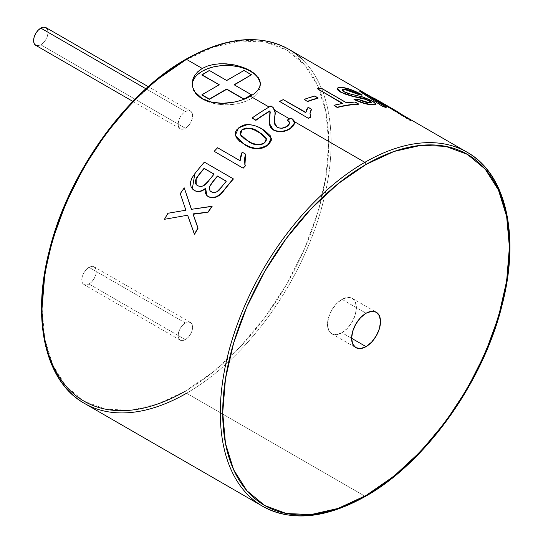 <?xml version="1.0" encoding="UTF-8"?>
<svg xmlns="http://www.w3.org/2000/svg" width="543" height="543" viewBox="0 0 543 543"><rect width="100%" height="100%" fill="white"/><g stroke="black" fill="none" stroke-linecap="round" stroke-linejoin="round"><path stroke-width="0.41" stroke-dasharray="2.71 2.04" d="M185.373 111.566L145.904 88.774L185.373 111.566A10.222 5.898 -60 0 1 190.484 111.057A10.222 5.898 -60 0 1 192.052 119.25A10.222 5.898 -60 0 1 185.373 128.257A10.222 5.898 -60 0 1 180.262 128.759A10.222 5.898 -60 0 1 178.695 120.573A10.222 5.898 -60 0 1 185.373 111.566L188.143 110.602L190.484 111.057L192.052 112.863L192.602 115.74L192.052 119.25L190.484 122.861L188.143 126.024L185.373 128.257L40.827 44.804L185.373 128.257L182.611 129.22L180.262 128.759L178.695 126.96L178.145 124.082L178.695 120.573L180.262 116.962L182.611 113.799L185.373 111.566M35.716 45.307A10.222 5.898 120 0 0 40.827 44.804A10.222 5.898 120 0 0 47.506 35.797A10.222 5.898 120 0 0 45.938 27.605M47.506 29.41L48.055 32.281L47.506 35.797L45.938 39.408L43.589 42.571L40.827 44.804L38.064 45.761M209.354 70.739L201.928 75.029L209.354 70.461L226.675 80.744L209.354 70.739M219.012 84.891L201.928 95.032L219.012 84.891M251.429 95.032L234.101 84.756L251.429 95.032M251.429 75.029L244.004 70.461L226.675 80.744L244.004 70.739L251.429 75.029M185.373 322.983L89.011 267.346A10.222 5.898 120 0 0 82.332 276.353A10.222 5.898 120 0 0 83.9 284.546A10.222 5.898 120 0 0 89.011 284.037L185.373 339.674A10.222 5.898 -60 0 1 180.262 340.183A10.222 5.898 -60 0 1 178.695 331.99A10.222 5.898 -60 0 1 185.373 322.983A10.222 5.898 -60 0 1 190.484 322.474A10.222 5.898 -60 0 1 192.052 330.667A10.222 5.898 -60 0 1 185.373 339.674L89.011 284.037A10.222 5.898 120 0 0 95.683 275.029A10.222 5.898 120 0 0 94.122 266.844A10.222 5.898 120 0 0 89.011 267.346L185.373 322.983L182.611 325.216L180.262 328.379L178.695 331.99L178.145 335.499L178.695 338.377L180.262 340.183L182.611 340.637L185.373 339.674L188.143 337.441L190.484 334.278L192.052 330.667L192.602 327.157L192.052 324.28L190.484 322.474L188.143 322.019L185.373 322.983M89.011 267.346L91.774 266.389L94.122 266.844L95.683 268.642L96.24 271.52L95.683 275.029L94.122 278.647L91.774 281.81L89.011 284.037L86.242 285L83.9 284.546L82.332 282.74L81.783 279.869L82.332 276.353L83.9 272.742L86.242 269.579L89.011 267.346M341.968 332.716A20.444 11.803 120 0 0 355.319 314.702A20.444 11.803 120 0 0 352.19 298.324A20.444 11.803 120 0 0 341.968 299.336L366.057 313.243L341.968 299.336A20.444 11.803 120 0 0 328.61 317.35A20.444 11.803 120 0 0 331.746 333.735A20.444 11.803 120 0 0 341.968 332.716L351.606 338.282L341.968 332.716L347.5 328.257L352.19 321.931L355.319 314.702L356.418 307.684L355.319 301.928L352.19 298.324L347.5 297.415L341.968 299.336L336.436 303.802L331.746 310.128L328.61 317.35L327.51 324.375L328.61 330.124L331.746 333.728L336.436 334.644L341.968 332.716M192.283 84.375A34.073 19.67 0 0 0 192.256 85.136A34.073 19.67 0 0 0 202.24 99.043L202.24 98.602M194.849 75.178L202.24 68.445M192.914 81.301L193.423 77.839M185.373 60.103L213.338 47.139L240.23 41.03L265.011 42.021L286.731 50.065L304.562 64.855L317.804 85.821L325.963 112.163L328.719 142.863L325.963 176.74L317.804 212.503L304.562 248.769L286.731 284.138L265.011 317.268L240.23 346.868L213.338 371.812L185.373 391.136A202.715 117.037 120 0 0 328.719 142.863A202.715 117.037 120 0 0 185.373 60.103A202.715 117.037 120 0 0 42.035 309.069M84.369 403.347A204.419 118.021 120 0 0 186.582 393.227L364.855 496.153L186.582 393.227A204.419 118.021 120 0 0 320.126 213.087A204.419 118.021 120 0 0 288.788 49.284M274.751 110.31L273.197 107.609L271.011 106.184A204.419 118.021 -60 0 0 269.294 107.161A204.419 118.021 -60 0 0 252.149 118.238A204.419 118.021 -60 0 1 269.294 107.161L269.294 107.161A204.419 118.021 -60 0 1 271.011 106.184L273.197 107.887L274.622 110.236L275.118 112.211M270.21 112.734L269.572 117.783L270.21 112.734M269.376 124.299L269.559 117.512L269.294 123.641M294.428 121.673L291.401 118.096L287.322 120.315L291.394 118.374L294.428 121.673L294.7 122.894L294.55 121.741M269.036 144.038L267.903 145.056M236.137 137.467L235.316 132.716L237.495 129.173L242.755 125.698L247.751 124.7L251.904 125.168L255.699 126.261L262.364 129.431L266.966 132.478L270.462 136.144L271.344 138.343M244.262 144.363L239.653 141.282M266.633 146.013L265.235 146.868M214.247 151.524A204.419 118.021 -60 0 1 217.695 147.954L240.223 160.959L240.739 156.594L242.239 152.284L245.66 154.26L242.164 152.067L240.223 160.959L217.695 147.954A204.419 118.021 -60 0 0 214.247 151.524M244.744 157.294L244.357 160.205L244.954 164.97M204.473 162.316L233.381 179.007L204.473 162.316A204.419 118.021 -60 0 0 194.964 173.841L194.964 173.841A204.419 118.021 -60 0 1 204.473 162.316M195.575 191.061L192.582 189.147L191.299 187.383L190.389 182.964L192.018 178.213L194.964 173.841L192.039 188.543M202.994 190.226L199.967 191.333L196.96 191.421M206.937 195.629L205.627 193.24L205.546 188.496M210.236 197.537L208.369 196.797M191.496 209.306L212.109 206.401L191.496 209.306M180.419 193.756A204.419 118.021 -60 0 1 184.396 188.007A204.419 118.021 -60 0 0 180.419 193.756L185.075 207.555L180.419 193.756M186.032 210.324L185.075 207.555L186.032 210.324L183.262 210.636L186.032 210.324M168.065 213.365L183.425 210.752L168.065 213.365A204.419 118.021 -60 0 0 164.617 219.406A204.419 118.021 -60 0 1 168.065 213.365M187.776 215.333L194.557 234.271L187.776 215.333M194.034 214.166L193.111 214.023M274.371 122.229L274.914 125.053L277.1 127.469L279.414 128.297L282.156 128.386L284.817 127.795L288.835 125.195L289.623 123.458L289.052 121.734M254.674 73.685L257.81 76.821M467.061 152.21A204.419 118.021 -60 0 1 498.399 316.012A204.419 118.021 -60 0 1 364.855 496.153M305.75 112.903L283.222 99.898A204.419 118.021 -60 0 0 279.53 101.677A204.419 118.021 -60 0 1 283.222 99.898L305.75 112.903L306.449 110.086L308.112 107.541L311.526 109.51L308.146 107.242L305.763 112.611M310.311 116.216L310.813 117.207L310.005 113.175L310.311 116.216M310.501 111.329L310.005 113.188M314.702 96.315L318.042 98.242L314.702 96.315A204.419 118.021 -60 0 0 304.223 99.647A204.419 118.021 -60 0 1 314.702 96.315M320.988 88.353L346.563 103.122A204.419 118.021 -60 0 1 355.102 102.335L358.441 104.256L355.102 102.335A204.419 118.021 -60 0 0 346.563 103.122L320.988 88.353A204.419 118.021 -60 0 0 317.16 88.943A204.419 118.021 -60 0 1 320.988 88.353M342.735 103.706L342.341 103.482L342.735 103.706A204.419 118.021 -60 0 0 333.897 105.593A204.419 118.021 -60 0 1 342.735 103.706M356.88 92.52L362.025 95.215C354.396 90.864 347.534 88.326 341.438 87.606L345.769 88.339L351.097 90.023L356.88 92.52M337.264 88.489L338.669 87.654L341.561 87.294L337.373 88.19M343.305 93.511L340.753 92.208M364.944 99.118L364.048 98.84M371.147 102.532L368.446 102.865L357.599 99.491A204.419 118.021 -60 0 0 353.968 99.45A204.419 118.021 -60 0 1 357.599 99.491L366.206 102.552L371.079 102.803L370.883 102.152M376.041 104.208L372.607 101.263L362.799 96.973L350.812 94.482L344.194 92.113L342.178 90.023L343.183 91.455L347.425 93.559L362.67 97.285L367.733 99.193L374.066 102.552L375.885 104.561M355.231 92.772L351.436 91.17M376.781 100.414L410.42 120.763A204.419 118.021 120 0 0 407.718 118.598L379.109 101.575L398.935 112.903L383.222 103.876L383.399 103.584L407.902 118.306L407.718 118.598A204.419 118.021 -60 0 1 410.42 120.763L410.603 120.485A204.759 118.218 120 0 0 407.902 118.306L407.718 118.598L385.856 105.559L386.032 105.267L385.856 105.559L379.109 101.575L383.399 103.584L407.902 118.306A204.759 118.218 -60 0 1 410.603 120.485L376.957 100.122A204.759 118.218 120 0 0 373.672 97.937L373.496 98.235A204.419 118.021 -60 0 1 376.781 100.414L376.957 100.122L376.781 100.414L410.603 120.485L376.957 100.122A204.759 118.218 120 0 0 373.672 97.937L373.496 98.235A204.419 118.021 -60 0 1 376.781 100.414M376.068 99.695L390.688 108.179L390.858 107.881L390.688 108.179L393.682 109.957L393.845 109.659L393.682 109.957L389.691 107.704L389.86 107.405L389.691 107.704L363.091 92.921L363.247 92.615L363.091 92.921A204.419 118.021 -60 0 0 359.636 91.618A204.419 118.021 -60 0 1 363.091 92.921L393.682 109.957L373.496 98.235M370.57 97.726L386.121 107.514L370.57 97.726M301.596 58.814A204.419 118.021 -60 0 1 316.094 225.65A204.419 118.021 -60 0 1 186.582 393.227M185.373 391.136L157.409 404.101L130.517 410.209L105.736 409.218L84.016 401.175L66.192 386.385L52.942 365.419L44.784 339.076L42.028 308.376M44.784 274.5L52.942 238.737M130.517 104.371L157.409 79.427M192.256 85.136L192.914 88.977L194.856 92.663L197.998 96.063L202.24 99.043A34.073 19.67 0 0 0 239.368 103.313A34.073 19.67 0 0 0 260.402 85.136A34.073 19.67 0 0 0 260.368 84.28M244.377 99.159L233.748 102.22M260.396 83.69L258.414 89.398M202.24 99.043L207.399 101.493L213.29 103.313L219.684 104.432L226.329 104.806L232.974 104.432L239.368 103.313L245.26 101.493L250.418 99.043L254.66 96.063L257.803 92.663L259.744 88.977L260.402 85.136L259.744 81.301M257.803 77.608L254.66 74.208M197.998 74.208L194.856 77.608M399.105 112.605L393.417 109.299M274.378 122.426L277.1 127.469C280.364 128.976 283.67 128.718 287.037 126.695L289.738 123.315L289.562 122.494M235.248 135.302L238.574 127.91L247.751 124.7C253.493 125.195 258.359 126.77 262.364 129.431L271.303 138.071M240.495 135.064L247.852 141.194C252.638 145.314 258.224 145.945 264.604 143.101L266.389 138.886M240.223 134.372L241.499 136.598L247.852 141.194L251.592 143.169L257.782 145.096L260.219 144.995L263.674 143.773L266.219 141.071L266.396 138.906M206.326 194.869L205.749 188.333M209.381 189.84L211.397 192.005C215.496 193.525 218.904 191.937 221.625 187.226L221.625 187.226A204.419 118.021 -60 0 1 226.424 181.342L226.424 181.342A204.419 118.021 -60 0 0 221.625 187.226L217.085 191.944L214.085 192.765L212.652 192.555L210.012 190.858M196.322 184.749L197.747 185.91C202.003 187.396 205.641 185.794 208.655 181.104L208.655 181.104A204.419 118.021 -60 0 1 214.193 174.276L214.193 174.276A204.419 118.021 -60 0 0 208.655 181.104L203.727 185.889L201.025 186.683L197.747 185.91L196.24 184.647M195.412 180.751L195.378 182.862M180.262 128.759L132.872 101.405M190.484 111.057L148.246 86.67M180.262 340.183L83.9 284.546M190.484 322.474L94.122 266.844M352.19 298.324L376.279 312.232M377.018 100.224L381.329 102.708M398.949 112.883L393.247 109.591M331.746 333.735L355.835 347.642"/><path stroke-width="0.81" d="M145.904 88.774L40.827 28.114A10.222 5.898 120 0 0 34.148 37.121A10.222 5.898 120 0 0 35.716 45.307L34.148 43.508L33.598 40.63L34.148 37.121L35.716 33.503L38.064 30.347L40.827 28.114L145.904 88.774M148.246 86.67L45.938 27.605A10.222 5.898 120 0 0 40.827 28.114L43.589 27.15L45.938 27.605L47.506 29.41M38.064 45.761L35.716 45.307L132.872 101.405M201.928 75.029L209.354 70.461L226.675 80.466L244.004 70.461L251.429 74.751L234.101 84.756L251.429 94.753L244.004 99.043L226.675 89.038L209.354 99.043L201.928 94.753L219.25 84.756L201.928 75.029M201.928 95.032L209.354 99.321L226.675 89.038L243.983 99.308L226.675 89.317L209.354 99.321L201.928 95.032M244.085 99.267L251.429 94.753L244.085 99.267M234.345 84.891L251.429 74.751L234.345 84.891M209.354 70.461L226.675 80.466L244.004 70.461L251.429 74.751L234.101 84.756L251.429 94.753L244.004 99.043L226.675 89.038L209.354 99.043L201.928 94.753L219.25 84.756L201.928 74.751L209.354 70.461M366.057 346.631L351.606 338.282L352.706 331.257L355.835 324.035L360.525 317.709L366.057 313.243A20.444 11.803 -60 0 1 376.279 312.232A20.444 11.803 -60 0 1 379.414 328.617A20.444 11.803 -60 0 1 366.057 346.631L360.525 348.552L355.835 347.642L352.706 344.031L351.606 338.282L366.057 346.631A20.444 11.803 -60 0 1 355.835 347.642A20.444 11.803 -60 0 1 352.706 331.257A20.444 11.803 -60 0 1 366.057 313.243L371.588 311.322L376.279 312.232L379.414 315.836L380.514 321.592L379.414 328.617L376.279 335.839L371.588 342.165L366.057 346.631M193.423 77.839L194.849 75.178L198.005 71.513L202.24 68.445L207.412 66.083L213.318 64.515L219.684 63.782L226.343 63.85L232.961 64.671L239.361 66.171L245.26 68.248L250.418 70.78L250.418 71.228A34.073 19.67 0 0 0 213.908 66.823A34.073 19.67 0 0 0 192.283 84.375M222.997 63.714L234.325 64.929L244.689 68.011M257.81 76.821L259.744 80.133L260.402 83.513L259.751 86.9L257.81 90.219L254.674 93.362L250.418 96.267L269.056 107.025L250.418 96.267L245.26 98.799L239.361 100.869L232.967 102.369L226.343 103.19L219.684 103.258L213.318 102.525L207.406 100.957L202.24 98.602L194.835 91.848L192.908 87.783L192.256 83.513L192.914 79.224L194.849 75.178M186.582 393.227A204.419 118.021 -60 0 1 71.561 393.818A204.419 118.021 -60 0 1 57.063 226.981A204.419 118.021 -60 0 1 186.582 59.404A1.704 0.984 -120 0 0 185.726 59.323A1.704 0.984 60 0 1 186.582 59.404A204.419 118.021 120 0 0 53.038 239.544A204.419 118.021 120 0 0 84.369 403.347C45.537 381.892 31.284 320.424 49.128 251.321C67.631 174.255 125.413 93.124 185.726 59.323C225.61 36.965 259.961 33.618 288.788 49.284A204.419 118.021 120 0 0 186.582 59.404L202.24 68.445L186.582 59.404A204.419 118.021 -60 0 1 301.596 58.814M42.035 309.069A202.715 117.037 120 0 0 185.373 391.136M233.748 102.22L222.352 103.326L211.485 102.145L202.24 98.602L197.985 95.514L194.835 91.848L192.908 87.783L192.256 83.52M255.855 120.376L252.122 117.98L255.855 120.376A204.419 118.021 -60 0 1 269.959 111.098A204.419 118.021 120 0 0 255.855 120.376L255.855 120.376M270.21 112.734L269.952 110.82A204.759 118.218 120 0 0 255.828 120.118A204.759 118.218 -60 0 1 269.952 110.82L270.204 112.387L269.247 123.186L273.448 130.062L270.577 127.456L269.376 124.299M294.706 123.03L290.288 128.671C284.756 132.173 279.143 132.641 273.448 130.062L273.421 129.797C279.183 132.322 284.797 131.854 290.274 128.406L294.7 122.759L290.288 128.671L286.528 130.571L282.021 131.63L277.364 131.481L273.448 130.062L269.294 123.641M84.369 403.347L262.642 506.273C291.469 521.938 325.82 518.592 365.704 496.234A1.704 0.984 60 0 1 364.855 496.153A204.419 118.021 120 0 0 494.368 328.576A204.419 118.021 120 0 0 479.869 161.739A204.419 118.021 120 0 0 364.855 162.33A1.704 0.984 60 0 1 366.057 164.42A202.715 117.037 -60 0 1 509.402 247.18A202.715 117.037 -60 0 1 366.057 495.454L394.021 476.13L420.913 451.185L445.694 421.585L467.414 388.455L485.245 353.086L498.488 316.82L506.646 281.057L509.402 247.18L506.646 216.481L498.488 190.138L485.245 169.172L467.414 154.382L445.694 146.338L420.913 145.348L394.021 151.456L366.057 164.42L338.092 183.744L311.2 208.688L286.419 238.289L264.699 271.419L246.875 306.788L233.626 343.054L225.467 378.81L222.718 412.694L225.467 443.393L233.626 469.736L246.875 490.702L264.699 505.492L286.419 513.535L311.2 514.526L338.092 508.418L366.057 495.454A1.704 0.984 60 0 1 365.704 496.234A1.704 0.984 -120 0 0 366.057 495.454A202.715 117.037 -60 0 1 222.718 412.694A202.715 117.037 -60 0 1 366.057 164.42A1.704 0.984 -120 0 0 364.855 162.33A204.419 118.021 120 0 0 235.336 329.906A204.419 118.021 120 0 0 249.841 496.743A204.419 118.021 120 0 0 364.855 496.153A204.419 118.021 -60 0 1 262.642 506.273A204.419 118.021 -60 0 1 231.311 342.47A204.419 118.021 -60 0 1 364.855 162.33L294.584 121.761M271.344 138.343L271.228 140.637L269.036 144.038M239.653 141.282L236.137 137.467M265.235 146.868L262.086 148.178L258.699 148.755L255.4 148.544L249.427 146.949L244.194 144.133C251.423 149.488 259.31 149.712 267.848 144.811L266.274 146.25M243.155 168.215L214.152 151.314L243.155 168.215A204.419 118.021 -60 0 1 245.368 165.907A204.419 118.021 120 0 0 243.155 168.215L214.152 151.314L243.155 168.215M244.825 164.59L245.66 154.26L244.744 157.294M202.994 190.226L205.749 188.333C201.928 191.76 198.12 192.473 194.326 190.471L194.184 190.328C197.876 192.174 201.684 191.455 205.621 188.177L206.869 195.555L208.234 196.647C214.118 198.711 219.297 196.607 223.77 190.328L220.689 194.061L216.745 196.81L212.34 197.774L210.236 197.537M196.96 191.421L195.575 191.061M192.039 188.543L194.326 190.471L191.156 187.233L190.254 182.815L191.889 178.05L194.835 173.672A204.759 118.218 120 0 1 204.365 162.126L233.273 178.817L204.365 162.126A204.759 118.218 120 0 0 194.835 173.672L192.324 188.876L194.184 190.328C197.876 192.174 201.684 191.455 205.621 188.177C204.596 191.93 205.464 194.754 208.234 196.647L212.204 197.625L216.616 196.654L220.56 193.905L223.77 190.328A204.759 118.218 -60 0 1 233.273 178.817L233.273 178.817A204.759 118.218 120 0 0 223.77 190.328L223.899 190.498A204.419 118.021 -60 0 1 233.381 179.007A204.419 118.021 120 0 0 223.899 190.498C219.494 196.851 214.315 198.948 208.369 196.797L206.659 195.297M193.111 214.023L194.448 217.872L192.955 213.901L197 213.827L208.213 212.103L193.111 214.023L197.917 228.074A204.759 118.218 120 0 0 194.38 234.176L187.613 215.218L164.441 219.311A204.759 118.218 120 0 1 167.902 213.27L185.876 210.209L180.269 193.62A204.759 118.218 120 0 1 184.253 187.864L191.387 209.326L211.967 206.259A204.759 118.218 120 0 0 208.064 211.967A204.759 118.218 -60 0 1 211.967 206.259L212.109 206.401A204.419 118.021 120 0 0 208.213 212.103A204.419 118.021 -60 0 1 212.109 206.401L191.387 209.326L184.253 187.864L191.543 209.449L184.253 187.864A204.759 118.218 120 0 0 180.269 193.62L185.876 210.209L167.902 213.27A204.759 118.218 120 0 0 164.441 219.311L187.613 215.218L194.557 234.271A204.419 118.021 -60 0 1 198.086 228.175A204.419 118.021 120 0 0 194.557 234.271L194.38 234.176A204.759 118.218 -60 0 1 197.917 228.074L192.955 213.901L208.213 212.103L194.034 214.166M289.052 121.734L287.322 120.315L289.562 122.494M275.118 112.211L274.378 122.447M289.65 118.917L274.751 110.31L289.65 118.917M260.368 84.28A34.073 19.67 0 0 0 250.418 71.228L250.418 70.78L254.674 73.685M294.55 121.741L364.855 162.33A204.419 118.021 -60 0 1 467.061 152.21L398.949 112.883M308.438 118.367L279.543 101.385L308.438 118.367A204.419 118.021 -60 0 1 310.813 117.207A204.419 118.021 120 0 0 308.438 118.367L279.543 101.385L308.438 118.367M309.992 113.317L311.526 109.51L310.501 111.329M307.555 101.575L304.263 99.349L307.555 101.575A204.419 118.021 -60 0 1 318.042 98.242A204.419 118.021 120 0 0 307.555 101.575L304.263 99.349L307.555 101.575M342.341 103.482L317.241 88.638L342.816 103.401A204.759 118.218 120 0 0 333.965 105.288L337.237 107.521A204.419 118.021 -60 0 1 358.441 104.256A204.419 118.021 120 0 0 337.237 107.521L337.298 107.215A204.759 118.218 -60 0 1 358.536 103.951L355.203 102.023A204.759 118.218 120 0 0 346.651 102.81L321.076 88.047A204.759 118.218 120 0 0 317.241 88.638L342.341 103.482M351.436 91.17L344.934 89.547L358.651 94.523A204.419 118.021 -60 0 1 362.025 95.215A204.419 118.021 120 0 0 358.651 94.523L355.183 92.751M364.048 98.84L352.21 96.287L340.753 92.208L337.929 90.104L337.271 88.475M371.079 102.803L369.342 101.073L365.914 99.457L352.21 96.287L343.305 93.511M371.147 102.532L369.342 101.073L364.944 99.118M375.885 104.561L371.921 104.806L363.579 103.265L356.086 100.536L354.07 99.138C360.769 102.376 366.756 104.161 372.043 104.494L376.041 104.208L372.607 101.263L362.799 96.973L350.927 94.17L344.303 91.801L342.294 89.717L345.049 89.235L342.226 89.941M382.74 106.564L359.785 91.312L382.74 106.564A204.419 118.021 -60 0 1 386.121 107.514A204.419 118.021 120 0 0 382.74 106.564L359.785 91.312L382.74 106.564M371.392 97.842L377.942 101.059L365.792 94.367L386.27 107.209A204.759 118.218 120 0 0 382.883 106.258A204.759 118.218 -60 0 1 386.27 107.209L365.792 94.367L395.521 110.786A204.759 118.218 -60 0 1 399.105 112.605L398.935 112.903L399.105 112.605A204.759 118.218 120 0 0 395.521 110.786L395.365 111.084A204.419 118.021 -60 0 1 398.935 112.903A204.419 118.021 120 0 0 395.365 111.084L371.405 97.849M157.409 79.427L185.373 60.103A1.704 0.984 60 0 1 185.726 59.323M42.028 308.376L44.784 274.5M52.942 238.737L66.192 202.471L84.016 167.101L105.736 133.972L130.517 104.371M250.418 96.267L244.377 99.159M258.583 77.893L260.396 83.69M259.744 81.301L257.803 77.608M254.66 74.208L250.418 71.228L245.26 68.785L239.368 66.965L232.974 65.846L226.329 65.465L219.684 65.846L213.29 66.965L207.399 68.785L202.24 71.228L197.998 74.208M194.856 77.608L192.914 81.301M363.247 92.615A204.759 118.218 120 0 0 359.785 91.312A204.759 118.218 120 0 1 363.247 92.615L389.86 107.405L363.247 92.615M393.845 109.659L389.86 107.405L393.845 109.659M376.068 99.695L373.496 98.235L373.672 97.937L390.858 107.881L373.672 97.937L373.496 98.235M399.105 112.605L381.498 102.417M376.041 104.208L371.921 104.806L376.021 104.249L374.202 102.247L370.387 100.068L362.799 96.973L349.285 93.769L344.303 91.801L342.619 90.538L342.341 89.629L344.106 89.181L346.42 89.425L351.565 90.864L358.78 94.217A204.759 118.218 -60 0 1 362.167 94.91L362.167 94.91A204.759 118.218 120 0 0 358.78 94.217L344.934 89.547L342.266 89.88M371.921 104.806C366.701 104.494 360.715 102.708 353.968 99.45L363.688 102.953L371.921 104.806M357.708 99.179A204.759 118.218 120 0 0 354.07 99.138A204.759 118.218 120 0 1 357.708 99.179L368.568 102.552L363.545 101.589L357.708 99.179M369.342 101.073L371.276 102.403L368.568 102.552L371.208 102.491L371.012 101.846L369.342 101.073M365.914 99.457L369.471 100.76L365.914 99.457M352.21 96.287L366.043 99.145L359.127 97.319L352.21 96.287M340.753 92.208L352.326 95.975L340.753 92.208L337.264 88.495L340.855 91.896L338.031 89.792L337.379 88.163L338.784 87.342L341.561 87.294L337.373 88.19M362.167 94.91C354.552 90.579 347.683 88.041 341.561 87.294L351.226 89.71L362.167 94.91M358.441 104.256L358.536 103.951A204.759 118.218 120 0 0 337.298 107.215L333.965 105.288A204.759 118.218 120 0 1 342.816 103.401L317.241 88.638A204.759 118.218 120 0 1 321.076 88.047L346.651 102.81A204.759 118.218 120 0 1 355.203 102.023L358.441 104.256M318.042 98.242L318.103 97.937A204.759 118.218 120 0 0 307.596 101.276A204.759 118.218 -60 0 1 318.103 97.937L314.764 96.009A204.759 118.218 120 0 0 304.263 99.349A204.759 118.218 120 0 1 314.764 96.009L318.042 98.242M305.77 112.516L306.476 109.795L308.146 107.242L311.56 109.218L310.44 111.254L309.985 113.467L310.834 116.921A204.759 118.218 120 0 0 308.451 118.075A204.759 118.218 -60 0 1 310.834 116.921L310.005 113.175L311.56 109.218L308.146 107.242L305.77 112.611L283.242 99.607A204.759 118.218 120 0 0 279.543 101.385A204.759 118.218 120 0 1 283.242 99.607L305.784 112.333M294.7 122.759L291.401 118.096L287.315 120.044L289.623 122.969L287.023 126.424C283.785 128.419 280.473 128.677 277.079 127.205L274.371 122.318L274.765 116.324L274.378 122.426M270.204 112.523L269.952 110.82L269.355 124.035L270.55 127.198L274.473 130.34L277.337 131.216L281.993 131.365L286.507 130.306L291.89 127.252L293.24 126.003L294.673 123.254L293.933 120.485L291.401 118.096L287.315 120.044L289.046 121.462L289.616 123.186L288.828 124.924L287.023 126.424L282.143 128.114L279.394 128.033L277.079 127.205L274.894 124.788L274.351 121.965L275.138 112.761L273.197 107.609L271.011 105.905A204.759 118.218 120 0 0 252.122 117.98L255.828 120.118L252.122 117.98A204.759 118.218 120 0 1 271.011 105.905L273.197 107.609C275.186 110.195 275.708 113.1 274.765 116.324L275.172 113.032L274.622 110.236M271.303 138.071L267.903 145.056C259.262 149.936 251.382 149.705 244.262 144.363L235.248 135.302M267.903 145.056L271.33 138.214L262.33 129.173C258.217 126.471 253.343 124.897 247.71 124.449L238.574 127.91L235.262 135.363L244.262 144.363M264.719 130.639L262.33 129.173C258.217 126.471 253.343 124.897 247.71 124.449L244.655 124.856L240.495 126.546L236.476 130.055L235.255 132.478L236.076 137.236L239.585 141.051L244.194 144.133L249.359 146.719L255.339 148.314L258.638 148.524L262.031 147.947L265.181 146.63L268.629 144.139L271.188 140.393L270.428 135.893L264.719 130.639M251.538 142.931L244.391 138.825L240.406 134.888L240.087 133.184L240.556 131.426L242.843 129.173L246.318 128.046L251.022 128.453L255.034 130.042L261.013 133.408L265.839 137.617L266.348 138.655L266.172 140.827L264.556 142.857L262.554 144.085L257.721 144.859L251.538 142.931M266.389 138.886L258.678 131.976L266.348 138.655L264.556 142.857C258.292 145.66 252.699 145.022 247.791 140.963L240.189 134.257L241.906 129.838L240.495 135.064M266.396 138.906L265.127 136.911L261.054 133.659L255.074 130.293L251.07 128.705L246.366 128.291L241.906 129.838C248.171 127.191 253.764 127.904 258.678 131.976L258.719 132.227C253.941 128.1 248.355 127.381 241.961 130.076L240.61 131.664L240.223 134.372M240.135 160.748L217.607 147.744A204.759 118.218 120 0 0 214.152 151.314A204.759 118.218 120 0 1 217.607 147.744L240.135 160.748L242.164 152.067L240.658 156.384L240.135 160.748M245.66 154.26L242.164 152.067L245.66 154.26M245.368 165.907L244.954 164.97L245.585 154.042L244.255 160.843L245.28 165.696A204.759 118.218 120 0 0 243.067 168.011A204.759 118.218 -60 0 1 245.28 165.696L245.368 165.907M208.369 196.797L206.326 194.869M195.283 180.595L198.12 175.667A204.759 118.218 -60 0 1 204.073 168.323L214.085 174.099A204.759 118.218 120 0 0 208.532 180.934L203.598 185.733L200.89 186.527L197.611 185.754L196.104 184.491L195.242 182.706L195.283 180.595M209.143 188.061L209.584 186.412L212.218 182.414A204.759 118.218 -60 0 1 217.417 176.027L226.316 181.158A204.759 118.218 120 0 0 221.503 187.057L216.956 191.781L213.949 192.609L212.523 192.398L210.073 190.926L209.143 188.061M210.202 191.082L209.272 188.224L209.713 186.575L212.34 182.584A204.419 118.021 120 0 1 217.533 176.204L226.248 181.233L217.417 176.027A204.759 118.218 120 0 0 212.218 182.414L209.584 186.412L212.34 182.584A204.419 118.021 -60 0 1 217.533 176.204L226.316 181.158A204.759 118.218 120 0 0 221.503 187.057C218.707 191.686 215.293 193.281 211.261 191.849L209.944 190.783L209.584 186.412L209.381 189.84M195.412 180.751L198.243 175.837A204.419 118.021 120 0 1 204.188 168.5L214.017 174.174L204.073 168.323A204.759 118.218 120 0 0 198.12 175.667L196.145 178.464L198.243 175.837A204.419 118.021 -60 0 1 204.188 168.5L214.085 174.099A204.759 118.218 120 0 0 208.532 180.934C205.43 185.699 201.792 187.301 197.611 185.754L196.193 184.593L196.145 178.464L196.179 184.579M195.378 182.862L196.24 184.647M194.448 217.872L198.086 228.175L194.448 217.872M365.704 496.234C425.855 462.521 483.508 381.729 502.153 304.833C520.221 235.492 506.015 173.726 467.061 152.21M288.788 49.284L377.018 100.224"/></g></svg>
